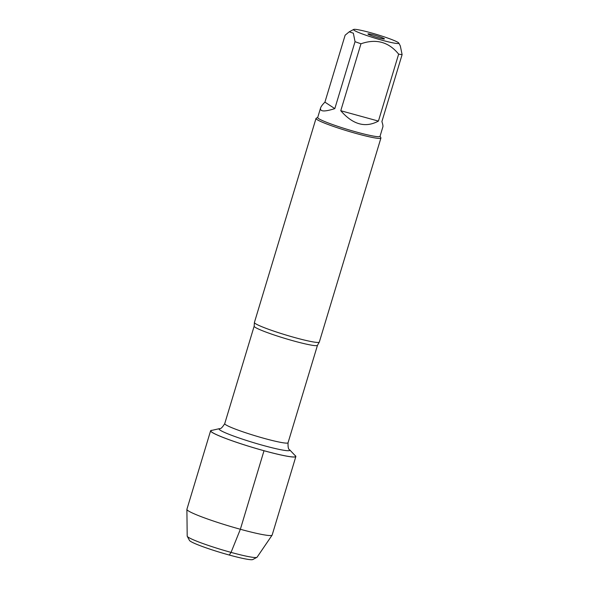 <?xml version="1.0" encoding="UTF-8"?>
<svg xmlns="http://www.w3.org/2000/svg" width="589" height="589" viewBox="0 0 589 589"><rect width="100%" height="100%" fill="white"/><g stroke="black" fill="none" stroke-linecap="round" stroke-linejoin="round"><path stroke-width="0.88" d="M316.013 118.441L254.411 322.47A33.904 2.893 16.8 0 0 254.404 322.595A33.904 2.893 16.8 0 0 295.118 337.666A33.904 2.893 16.8 0 0 319.26 342.18A33.904 2.893 16.8 0 0 319.319 342.069L380.921 138.04A33.904 2.893 -163.2 0 1 356.72 133.637A33.904 2.893 -163.2 0 1 316.013 118.441A33.904 2.893 -163.2 0 1 316.205 118.242L317.736 117.425M264.012 450.718A44.3 3.784 -163.2 0 1 211.458 430.471L219.594 428.615A36.96 3.159 -163.2 0 0 263.445 445.512A36.96 3.159 -163.2 0 0 289.582 449.746L295.332 455.79A44.3 3.784 -163.2 0 1 264.012 450.718L240.364 529.268L231.05 552.394L229.276 555.044M380.052 136.236L380.877 137.767A33.904 2.893 -163.2 0 1 380.921 138.04M378.285 37.799A8.621 0.736 -163.2 0 1 367.934 33.971A8.621 0.736 -163.2 0 1 376.4 35.723A8.621 0.736 -163.2 0 1 384.418 38.948A8.621 0.736 -163.2 0 1 378.285 37.799M370.429 32.66A23.648 2.017 16.8 0 0 353.68 29.45A23.648 2.017 16.8 0 0 367.882 35.9A23.648 2.017 16.8 0 0 394.365 43.13A23.648 2.017 16.8 0 0 398.79 43.071A23.648 2.017 16.8 0 0 370.429 32.66M324.922 102.147C322.492 104.555 321.042 106.513 320.571 108.023C319.783 111.689 324.532 111.895 334.817 108.619L324.922 102.147L345.132 35.2L349.218 31.828L353.348 33.19L355.034 41.672A32.55 2.783 16.8 0 0 360.976 43.777C376.157 38.484 388.711 41.937 398.643 54.136A32.55 2.783 16.8 0 0 402.11 54.622L400.306 45.883L398.79 43.071M334.817 108.619L355.034 41.672M340.766 110.725C352.899 124.654 365.452 128.107 378.425 121.084L340.766 110.725L360.976 43.777M378.425 121.084L398.643 54.136M402.11 54.622L381.9 121.57C382.791 124.272 383.122 126.024 382.887 126.834L380.015 136.353A32.55 2.783 -163.2 0 1 356.779 132.127A32.55 2.783 -163.2 0 1 317.699 117.535L320.571 108.023M294.802 455.238A44.528 3.806 -163.2 0 1 295.855 456.541A44.528 3.806 -163.2 0 1 264.071 450.754A44.528 3.806 -163.2 0 1 210.604 430.802A44.528 3.806 -163.2 0 1 212.209 430.301M295.855 456.541L272.155 535.048A44.528 3.806 -163.2 0 1 272.111 535.143A44.528 3.806 -163.2 0 1 228.429 525.822A44.528 3.806 -163.2 0 1 186.89 509.411A44.528 3.806 -163.2 0 1 186.904 509.308L210.604 430.802M272.111 535.143L257.076 557.209A36.511 3.122 -163.2 0 1 256.907 557.349A36.511 3.122 -163.2 0 1 221.258 549.566A36.511 3.122 -163.2 0 1 187.258 536.321A36.511 3.122 -163.2 0 1 187.199 536.115L186.89 509.411M187.258 536.321L189.489 540.444A33.175 2.835 16.8 0 0 220.382 552.475A33.175 2.835 16.8 0 0 252.769 559.55L256.907 557.349M319.26 342.18L317.478 345.294A33.072 2.827 -163.2 0 1 293.867 341.002A33.072 2.827 -163.2 0 1 254.161 326.181L254.404 322.595M254.161 326.181L224.733 423.638A33.072 2.827 16.8 0 0 264.439 438.459A33.072 2.827 16.8 0 0 288.05 442.759C287.911 447.176 288.419 449.51 289.582 449.746M317.478 345.294L288.05 442.759M224.733 423.638C222.406 427.4 220.698 429.064 219.594 428.615M353.68 29.45L349.211 31.821"/></g></svg>
